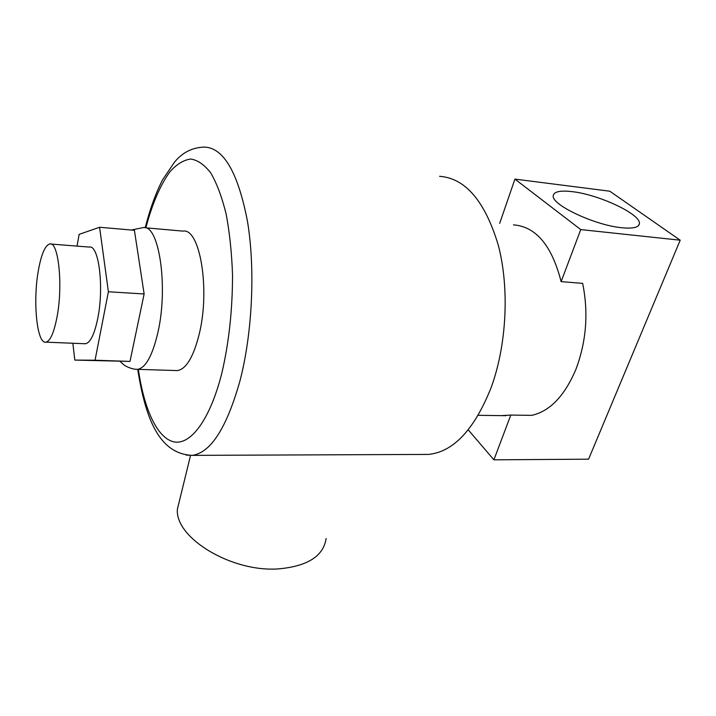 <?xml version="1.0" encoding="UTF-8"?>
<svg xmlns="http://www.w3.org/2000/svg" width="716" height="716" viewBox="0 0 716 716"><rect width="100%" height="100%" fill="white"/><g stroke="black" fill="none" stroke-linecap="round" stroke-linejoin="round"><path stroke-width="1.07" d="M572.165 191.646C598.558 194.475 640.686 214.057 639.424 223.49C639.012 227.411 633.105 228.825 621.721 227.733C594.862 225.289 551.562 204.839 553.217 195.916C553.683 191.673 559.993 190.25 572.165 191.646M513.47 224.86C535.998 226.614 551.884 245.543 561.12 281.639L582.663 283.375C588.615 312.919 586.35 341.613 575.879 369.447C564.548 396.029 549.825 411.342 531.684 415.37L510.794 415.065L501.343 415.638M514.92 179.116L609.79 191.208L680.2 240.2L580.757 229.585L514.92 179.116L499.67 223.41M680.2 240.2L588.579 459.18L493.906 459.824L510.794 415.065M493.906 459.824L468.237 429.851M561.12 281.639L580.757 229.585M38.217 271.364C32.775 302.224 37.017 344.271 45.913 342.159C50.353 341.058 54.094 332.439 57.146 316.311C63.115 284.61 58.408 241.256 49.807 243.95C45.027 245.346 41.161 254.475 38.217 271.364M50.836 244.04L89.321 247.074C98.808 244.505 104.214 287.214 97.77 318.378C94.485 334.238 90.386 342.695 85.481 343.761L84.39 343.716M175.429 370.521L177.389 370.584C186.097 369.17 193.32 357.212 199.066 334.712C210.486 289.72 199.934 227.581 182.92 231.116L145.142 227.769M326.12 538.477C323.498 556.046 307.737 566.168 278.828 568.853C231.68 572.576 174.632 537.734 177.407 509.103L180.101 498.076M337.469 454.785L280.735 455.009M422.682 454.436L428.562 454.418C453.55 451.823 474.422 429.502 491.185 387.454C506.704 345.085 509.586 288.288 498.345 245.382C485.063 201.25 465.481 178.23 439.588 176.306M72.844 343.25L74.822 360.094L95.049 360.22L108.393 291.77L99.587 227.258L79.145 234.356L77.051 246.107M74.822 360.094L129.999 361.41L144.131 293.972L134.402 230.292L99.587 227.258M95.049 360.22L129.999 361.41M108.393 291.77L144.131 293.972M131.377 230.024L143.2 227.599C158.997 223.848 168.582 287 157.824 332.806C152.401 355.718 145.652 367.899 137.579 369.349L135.458 369.241M145.205 227.778C149.859 209.412 155.614 193.481 162.478 179.984L174.427 162.246C182.347 152.472 192.398 147.415 204.579 147.084C223.777 147.935 238.088 172.753 247.512 221.548C255.397 269.109 252.381 333.003 240.057 380.554C226.793 427.676 210.889 452.61 192.353 455.367L186.115 455.081M138.358 369.375C143.997 408.881 157.153 438.219 173.907 441.861C190.581 445.37 210.11 419.934 221.951 372.696C229.013 342.167 232.53 309.545 232.521 274.819C231.742 252.667 229.603 232.351 226.104 213.878C221.915 196.998 216.814 183.368 210.79 172.995C204.409 164.707 197.697 160.053 190.662 159.024C183.609 160.017 176.763 164.179 170.122 171.527C160.348 184.898 152.266 203.666 145.867 227.831M638.618 225.513L639.424 223.49M478.234 415.307L505.908 415.701M45.913 342.159L85.481 343.761M177.389 370.584L137.579 369.349C131.404 369.626 123.966 365.196 123.975 364.883L119.885 361.32M177.407 509.103L190.519 455.501M428.562 454.418L192.353 455.367C159.328 454.016 145.491 418.958 137.714 369.358"/></g></svg>
